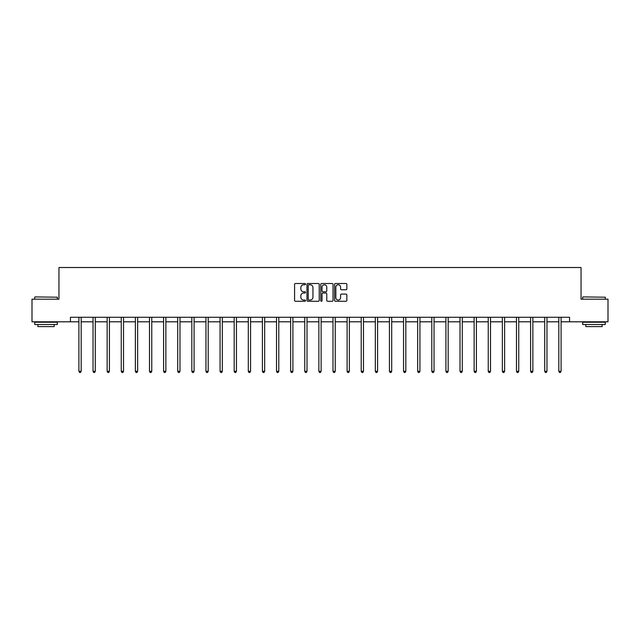 <?xml version="1.0" encoding="UTF-8"?>
<svg xmlns="http://www.w3.org/2000/svg" width="640" height="640" viewBox="0 0 640 640"><rect width="100%" height="100%" fill="white"/><g stroke="black" fill="none" stroke-linecap="round" stroke-linejoin="round"><path stroke-width="0.96" d="M305.52 284.136A0.624 0.624 0 0 0 304.904 283.512L295.464 283.512A0.888 0.888 0 0 0 294.576 284.4L294.576 300.384A0.888 0.888 0 0 0 295.464 301.272L304.904 301.272A0.624 0.624 0 0 0 305.52 300.656A0.624 0.624 0 0 0 304.904 300.032L303.68 300.032A2.84 2.84 0 0 1 300.84 297.192L300.84 295.856A2.84 2.84 0 0 1 303.68 293.016L304.904 293.016A0.624 0.624 0 0 0 305.52 292.392A0.624 0.624 0 0 0 304.904 291.776L303.68 291.776A2.84 2.84 0 0 1 300.84 288.928L300.84 287.6A2.84 2.84 0 0 1 303.68 284.76L304.904 284.76A0.624 0.624 0 0 0 305.52 284.136M345.952 289.776A0.888 0.888 0 0 0 346.84 288.888L346.84 284.4A0.888 0.888 0 0 0 345.952 283.512L335.472 283.512A0.888 0.888 0 0 0 334.584 284.4L334.584 300.384A0.888 0.888 0 0 0 335.472 301.272L345.952 301.272A0.888 0.888 0 0 0 346.84 300.384L346.84 294.968A0.888 0.888 0 0 0 345.952 294.08L341.472 294.08A0.888 0.888 0 0 0 340.584 294.968L340.584 297.656A2.376 2.376 0 0 1 338.208 300.032A2.376 2.376 0 0 1 335.832 297.656L335.832 287.136A2.376 2.376 0 0 1 338.208 284.76A2.376 2.376 0 0 1 340.584 287.136L340.584 288.888A0.888 0.888 0 0 0 341.472 289.776L345.952 289.776M70.456 321.8L32 321.8L32 299.184L58.96 299.184L58.96 267.512L581.04 267.512L581.04 299.184L608 299.184L608 321.8L569.544 321.8L569.544 317.28L70.456 317.28L70.456 321.8L78.912 321.8M319.224 284.4A0.888 0.888 0 0 0 318.336 283.512L307.856 283.512A0.888 0.888 0 0 0 306.968 284.4L306.968 300.384A0.888 0.888 0 0 0 307.856 301.272L318.336 301.272A0.888 0.888 0 0 0 319.224 300.384L319.224 284.4M321.664 283.512L332.144 283.512A0.888 0.888 0 0 1 333.032 284.4L333.032 300.384A0.888 0.888 0 0 1 332.144 301.272L327.664 301.272A0.888 0.888 0 0 1 326.768 300.384L326.768 293.904A0.888 0.888 0 0 0 325.88 293.016L322.912 293.016A0.888 0.888 0 0 0 322.024 293.904L322.024 300.656A0.624 0.624 0 0 1 321.4 301.272A0.624 0.624 0 0 1 320.776 300.656L320.776 284.4A0.888 0.888 0 0 1 321.664 283.512M81.176 321.8L93.032 321.8M95.288 321.8L107.144 321.8M109.408 321.8L121.256 321.8M123.52 321.8L135.376 321.8M137.64 321.8L149.488 321.8M151.752 321.8L163.608 321.8M165.864 321.8L177.72 321.8M179.984 321.8L191.832 321.8M194.096 321.8L205.952 321.8M208.208 321.8L220.064 321.8M222.328 321.8L234.176 321.8M236.44 321.8L248.296 321.8M250.56 321.8L262.408 321.8M264.672 321.8L276.528 321.8M278.784 321.8L290.64 321.8M292.904 321.8L304.752 321.8M307.016 321.8L318.872 321.8M321.128 321.8L332.984 321.8M335.248 321.8L347.096 321.8M349.36 321.8L361.216 321.8M363.472 321.8L375.328 321.8M377.592 321.8L389.44 321.8M391.704 321.8L403.56 321.8M405.824 321.8L417.672 321.8M419.936 321.8L431.792 321.8M434.048 321.8L445.904 321.8M448.168 321.8L460.016 321.8M462.28 321.8L474.136 321.8M476.392 321.8L488.248 321.8M490.512 321.8L502.36 321.8M504.624 321.8L516.48 321.8M518.744 321.8L530.592 321.8M532.856 321.8L544.712 321.8M546.968 321.8L558.824 321.8M561.088 321.8L569.544 321.8M308.832 284.76A0.624 0.624 0 0 0 308.208 285.376L308.208 299.408A0.624 0.624 0 0 0 308.832 300.032L310.12 300.032A2.84 2.84 0 0 0 312.96 297.192L312.96 287.6A2.84 2.84 0 0 0 310.12 284.76L308.832 284.76M326.768 287.176A2.376 2.376 0 0 0 324.4 284.8A2.376 2.376 0 0 0 322.024 287.176L322.024 290.888A0.888 0.888 0 0 0 322.912 291.776L325.88 291.776A0.888 0.888 0 0 0 326.768 290.888L326.768 287.176M81.296 317.28L81.24 317.408A0.904 0.904 0 0 0 81.176 317.744L81.176 371.312L78.912 371.312L78.912 317.744A0.904 0.904 0 0 0 78.848 317.408L78.792 317.28M81.176 371.312L80.496 372.488L79.592 372.488L78.912 371.312M34.984 296.92L57.336 297.192L34.984 296.92M46.024 324.512L34.712 324.512L34.712 322.256L57.336 322.256L57.336 324.512L46.024 324.512M54.168 324.512L54.168 326.6L37.88 326.6L37.88 324.512M582.936 296.92L605.288 297.192L582.936 296.92M593.976 324.512L582.664 324.512L582.664 322.256L605.288 322.256L605.288 324.512L593.976 324.512M602.12 324.512L602.12 326.6L585.832 326.6L585.832 324.512M95.408 317.28L95.36 317.408A0.904 0.904 0 0 0 95.288 317.744L95.288 371.312L93.032 371.312L93.032 317.744A0.904 0.904 0 0 0 92.96 317.408L92.912 317.28M95.288 371.312L94.616 372.488L93.704 372.488L93.032 371.312M109.528 317.28L109.472 317.408A0.904 0.904 0 0 0 109.408 317.744L109.408 371.312L107.144 371.312L107.144 317.744A0.904 0.904 0 0 0 107.08 317.408L107.024 317.28M109.408 371.312L108.728 372.488L107.824 372.488L107.144 371.312M123.64 317.28L123.584 317.408A0.904 0.904 0 0 0 123.52 317.744L123.52 371.312L121.256 371.312L121.256 317.744A0.904 0.904 0 0 0 121.192 317.408L121.144 317.28M123.52 371.312L122.84 372.488L121.936 372.488L121.256 371.312M137.752 317.28L137.704 317.408A0.904 0.904 0 0 0 137.64 317.744L137.64 371.312L135.376 371.312L135.376 317.744A0.904 0.904 0 0 0 135.312 317.408L135.256 317.28M137.64 371.312L136.96 372.488L136.056 372.488L135.376 371.312M151.872 317.28L151.816 317.408A0.904 0.904 0 0 0 151.752 317.744L151.752 371.312L149.488 371.312L149.488 317.744A0.904 0.904 0 0 0 149.424 317.408L149.368 317.28M151.752 371.312L151.072 372.488L150.168 372.488L149.488 371.312M165.984 317.28L165.928 317.408A0.904 0.904 0 0 0 165.864 317.744L165.864 371.312L163.608 371.312L163.608 317.744A0.904 0.904 0 0 0 163.536 317.408L163.488 317.28M165.864 371.312L165.184 372.488L164.28 372.488L163.608 371.312M180.096 317.28L180.048 317.408A0.904 0.904 0 0 0 179.984 317.744L179.984 371.312L177.72 371.312L177.72 317.744A0.904 0.904 0 0 0 177.656 317.408L177.6 317.28M179.984 371.312L179.304 372.488L178.4 372.488L177.72 371.312M194.216 317.28L194.16 317.408A0.904 0.904 0 0 0 194.096 317.744L194.096 371.312L191.832 371.312L191.832 317.744A0.904 0.904 0 0 0 191.768 317.408L191.712 317.28M194.096 371.312L193.416 372.488L192.512 372.488L191.832 371.312M208.328 317.28L208.28 317.408A0.904 0.904 0 0 0 208.208 317.744L208.208 371.312L205.952 371.312L205.952 317.744A0.904 0.904 0 0 0 205.88 317.408L205.832 317.28M208.208 371.312L207.536 372.488L206.624 372.488L205.952 371.312M222.448 317.28L222.392 317.408A0.904 0.904 0 0 0 222.328 317.744L222.328 371.312L220.064 371.312L220.064 317.744A0.904 0.904 0 0 0 220 317.408L219.944 317.28M222.328 371.312L221.648 372.488L220.744 372.488L220.064 371.312M236.56 317.28L236.504 317.408A0.904 0.904 0 0 0 236.44 317.744L236.44 371.312L234.176 371.312L234.176 317.744A0.904 0.904 0 0 0 234.112 317.408L234.064 317.28M236.44 371.312L235.76 372.488L234.856 372.488L234.176 371.312M250.672 317.28L250.624 317.408A0.904 0.904 0 0 0 250.56 317.744L250.56 371.312L248.296 371.312L248.296 317.744A0.904 0.904 0 0 0 248.232 317.408L248.176 317.28M250.56 371.312L249.88 372.488L248.976 372.488L248.296 371.312M264.792 317.28L264.736 317.408A0.904 0.904 0 0 0 264.672 317.744L264.672 371.312L262.408 371.312L262.408 317.744A0.904 0.904 0 0 0 262.344 317.408L262.288 317.28M264.672 371.312L263.992 372.488L263.088 372.488L262.408 371.312M278.904 317.28L278.848 317.408A0.904 0.904 0 0 0 278.784 317.744L278.784 371.312L276.528 371.312L276.528 317.744A0.904 0.904 0 0 0 276.456 317.408L276.408 317.28M278.784 371.312L278.104 372.488L277.2 372.488L276.528 371.312M293.016 317.28L292.968 317.408A0.904 0.904 0 0 0 292.904 317.744L292.904 371.312L290.64 371.312L290.64 317.744A0.904 0.904 0 0 0 290.576 317.408L290.52 317.28M292.904 371.312L292.224 372.488L291.32 372.488L290.64 371.312M307.136 317.28L307.08 317.408A0.904 0.904 0 0 0 307.016 317.744L307.016 371.312L304.752 371.312L304.752 317.744A0.904 0.904 0 0 0 304.688 317.408L304.632 317.28M307.016 371.312L306.336 372.488L305.432 372.488L304.752 371.312M321.248 317.28L321.2 317.408A0.904 0.904 0 0 0 321.128 317.744L321.128 371.312L318.872 371.312L318.872 317.744A0.904 0.904 0 0 0 318.8 317.408L318.752 317.28M321.128 371.312L320.456 372.488L319.544 372.488L318.872 371.312M335.368 317.28L335.312 317.408A0.904 0.904 0 0 0 335.248 317.744L335.248 371.312L332.984 371.312L332.984 317.744A0.904 0.904 0 0 0 332.92 317.408L332.864 317.28M335.248 371.312L334.568 372.488L333.664 372.488L332.984 371.312M349.48 317.28L349.424 317.408A0.904 0.904 0 0 0 349.36 317.744L349.36 371.312L347.096 371.312L347.096 317.744A0.904 0.904 0 0 0 347.032 317.408L346.984 317.28M349.36 371.312L348.68 372.488L347.776 372.488L347.096 371.312M363.592 317.28L363.544 317.408A0.904 0.904 0 0 0 363.472 317.744L363.472 371.312L361.216 371.312L361.216 317.744A0.904 0.904 0 0 0 361.152 317.408L361.096 317.28M363.472 371.312L362.8 372.488L361.896 372.488L361.216 371.312M377.712 317.28L377.656 317.408A0.904 0.904 0 0 0 377.592 317.744L377.592 371.312L375.328 371.312L375.328 317.744A0.904 0.904 0 0 0 375.264 317.408L375.208 317.28M377.592 371.312L376.912 372.488L376.008 372.488L375.328 371.312M391.824 317.28L391.768 317.408A0.904 0.904 0 0 0 391.704 317.744L391.704 371.312L389.44 371.312L389.44 317.744A0.904 0.904 0 0 0 389.376 317.408L389.328 317.28M391.704 371.312L391.024 372.488L390.12 372.488L389.44 371.312M405.936 317.28L405.888 317.408A0.904 0.904 0 0 0 405.824 317.744L405.824 371.312L403.56 371.312L403.56 317.744A0.904 0.904 0 0 0 403.496 317.408L403.44 317.28M405.824 371.312L405.144 372.488L404.24 372.488L403.56 371.312M420.056 317.28L420 317.408A0.904 0.904 0 0 0 419.936 317.744L419.936 371.312L417.672 371.312L417.672 317.744A0.904 0.904 0 0 0 417.608 317.408L417.552 317.28M419.936 371.312L419.256 372.488L418.352 372.488L417.672 371.312M434.168 317.28L434.12 317.408A0.904 0.904 0 0 0 434.048 317.744L434.048 371.312L431.792 371.312L431.792 317.744A0.904 0.904 0 0 0 431.72 317.408L431.672 317.28M434.048 371.312L433.376 372.488L432.464 372.488L431.792 371.312M448.288 317.28L448.232 317.408A0.904 0.904 0 0 0 448.168 317.744L448.168 371.312L445.904 371.312L445.904 317.744A0.904 0.904 0 0 0 445.84 317.408L445.784 317.28M448.168 371.312L447.488 372.488L446.584 372.488L445.904 371.312M462.4 317.28L462.344 317.408A0.904 0.904 0 0 0 462.28 317.744L462.28 371.312L460.016 371.312L460.016 317.744A0.904 0.904 0 0 0 459.952 317.408L459.904 317.28M462.28 371.312L461.6 372.488L460.696 372.488L460.016 371.312M476.512 317.28L476.464 317.408A0.904 0.904 0 0 0 476.392 317.744L476.392 371.312L474.136 371.312L474.136 317.744A0.904 0.904 0 0 0 474.072 317.408L474.016 317.28M476.392 371.312L475.72 372.488L474.816 372.488L474.136 371.312M490.632 317.28L490.576 317.408A0.904 0.904 0 0 0 490.512 317.744L490.512 371.312L488.248 371.312L488.248 317.744A0.904 0.904 0 0 0 488.184 317.408L488.128 317.28M490.512 371.312L489.832 372.488L488.928 372.488L488.248 371.312M504.744 317.28L504.688 317.408A0.904 0.904 0 0 0 504.624 317.744L504.624 371.312L502.36 371.312L502.36 317.744A0.904 0.904 0 0 0 502.296 317.408L502.248 317.28M504.624 371.312L503.944 372.488L503.04 372.488L502.36 371.312M518.856 317.28L518.808 317.408A0.904 0.904 0 0 0 518.744 317.744L518.744 371.312L516.48 371.312L516.48 317.744A0.904 0.904 0 0 0 516.416 317.408L516.36 317.28M518.744 371.312L518.064 372.488L517.16 372.488L516.48 371.312M532.976 317.28L532.92 317.408A0.904 0.904 0 0 0 532.856 317.744L532.856 371.312L530.592 371.312L530.592 317.744A0.904 0.904 0 0 0 530.528 317.408L530.472 317.28M532.856 371.312L532.176 372.488L531.272 372.488L530.592 371.312M547.088 317.28L547.04 317.408A0.904 0.904 0 0 0 546.968 317.744L546.968 371.312L544.712 371.312L544.712 317.744A0.904 0.904 0 0 0 544.64 317.408L544.592 317.28M546.968 371.312L546.296 372.488L545.384 372.488L544.712 371.312M561.208 317.28L561.152 317.408A0.904 0.904 0 0 0 561.088 317.744L561.088 371.312L558.824 371.312L558.824 317.744A0.904 0.904 0 0 0 558.76 317.408L558.704 317.28M561.088 371.312L560.408 372.488L559.504 372.488L558.824 371.312M34.712 299.184L34.712 297.192M39.872 322.256L39.872 321.8M52.176 322.256L52.176 321.8M57.336 299.184L57.336 297.192M582.664 299.184L582.664 297.192M587.824 322.256L587.824 321.8M600.128 322.256L600.128 321.8M605.288 299.184L605.288 297.192"/></g></svg>
